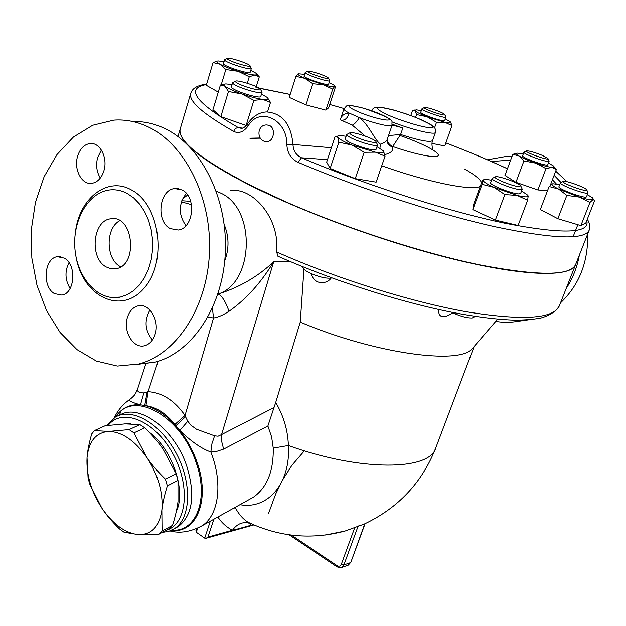 <?xml version="1.0" encoding="UTF-8"?>
<svg xmlns="http://www.w3.org/2000/svg" width="626" height="626" viewBox="0 0 626 626"><rect width="100%" height="100%" fill="white"/><g stroke="black" fill="none" stroke-linecap="round" stroke-linejoin="round"><path stroke-width="0.94" d="M552.429 179.725L556.342 183.934M491.418 161.531L510.659 160.053M511.888 156.735L504.877 156.656L487.396 159.786M495.753 321.381C504.431 322.836 513.132 322.539 521.857 320.504L523.688 320.042M566.178 288.508C572.743 278.492 577.141 267.349 579.363 255.087M560.959 182.463L554.127 175.28M555.708 171.148L567.031 181.704M587.65 234.085C588.323 261.997 579.269 284.924 560.505 302.89M528.798 319.761L517.749 321.341M181.399 201.838L191.493 204.671M106.17 266.942C89.205 258.217 92.656 220.399 110.708 218.818C133.424 214.069 138.722 265.823 115.818 268.757L110.912 268.757L106.17 266.942M119.816 220.696C105.364 227.934 105.653 259.023 120.192 266.527L120.724 266.825M101.404 150.052L97.609 157.682C95.747 165.233 96.662 172.017 100.348 178.027M68.993 262.646C64.65 271.434 65.026 280.041 70.128 288.476M149.958 310.003C144.074 320.551 144.903 330.551 152.431 340.012M186.337 193.387C178.402 204.013 178.285 214.773 185.985 225.665M132.822 121.546C143.941 121.194 154.865 123.651 165.593 128.909C202.026 146.633 228.154 199.678 225.274 253.569C222.566 307.499 191.822 352.814 154.935 362.196L137.423 364.379M149.285 127.438C185.914 145.381 212.253 199.209 209.397 253.898C206.729 308.626 175.843 354.559 138.792 364.027L117.375 366.061L96.381 361.077L76.951 349.59L60.065 332.422L46.543 310.606L36.981 285.346L31.824 257.943L31.3 229.765L35.455 202.214L44.133 176.681L56.982 154.528L73.43 137.016L92.695 125.263L113.791 120.137C125.81 119.269 137.642 121.702 149.285 127.438M127.336 193.528L133.87 198.066L139.723 204.201L144.684 211.729L148.573 220.399L151.242 229.891L152.595 239.883L152.572 250.009L151.187 259.9L148.487 269.211L144.583 277.608L139.621 284.799L133.784 290.558L127.281 294.69L120.341 297.084C99.002 301.693 77.827 279.157 75.05 250.228C71.912 221.369 87.828 192.589 109.362 189.975C115.497 189.224 121.483 190.414 127.336 193.528M170.342 228.623C155.608 221.612 159.012 189.686 174.724 188.567L181.97 189.905C196.775 196.556 193.692 228.56 178.199 230.024L170.342 228.623M127.407 317.437C129.457 311.059 133.041 307.202 138.15 305.848C149.191 302.718 159.865 320.442 155.115 334.331C153.088 340.489 149.63 344.269 144.755 345.685C133.526 349.136 122.743 331.381 127.407 317.437M64.322 258.115C76.935 264.649 74.956 293.469 61.849 295.081L54.439 293.61C41.895 286.771 44.094 258.092 57.349 256.699L64.322 258.115M103.955 170.624C101.584 178.105 97.531 182.346 91.811 183.355C81.779 185.038 73.586 169.435 77.546 156.453C79.925 148.761 84.087 144.457 90.034 143.534C99.894 142.118 107.985 157.705 103.955 170.624M589.113 230.384L575.709 264.352C570.74 275.988 538.884 276.183 480.126 264.954C422.534 253.084 345.341 228.06 285.253 201.603L250.517 185.296C200.899 159.481 177.463 140.694 180.218 128.94L180.39 128.353M190.766 93.258L190.664 93.626C188.669 101.318 203.02 113.916 233.701 131.421C238.819 133.823 243.616 132.023 248.084 126.029C259.219 106.303 287.178 119.096 286.841 144.403C287.217 152.869 290.933 158.832 297.992 162.298C358.839 188.262 436.69 213.685 494.415 226.62C553.274 239.03 584.872 240.188 589.23 230.086C590.357 226.596 589.715 222.997 587.298 219.272M267.106 141.601C256.386 142.165 256.167 124.48 266.911 124.957L269.383 125.45C275.909 128.087 274.024 141.507 267.106 141.601L265.401 141.445M94.432 430.586L108.634 431.424C95.974 432.55 88.775 441.299 87.045 457.661C87.546 450.916 89.111 443.005 91.725 433.928L94.432 430.586L105.215 425.719L125.177 423.888L139.934 424.624L129.105 429.616L133.948 432.863L146.75 457.309C134.582 440.336 121.874 431.705 108.634 431.424L129.105 429.616M101.835 508.077L89.964 484.618L88.109 478.303L87.045 457.661C86.185 474.492 91.114 491.293 101.835 508.077C113.087 524.361 125.317 533.219 138.534 534.651L124.05 532.217L119.433 528.86C112.164 521.787 106.295 514.854 101.835 508.077M161.852 510.182L162.071 531.044L159.082 534.103C150.67 534.784 143.823 534.972 138.534 534.651C151.531 534.8 159.309 526.646 161.852 510.182C163.3 492.772 158.268 475.15 146.75 457.309C151.515 464.406 157.744 471.683 165.428 479.156L167.338 485.87C164.435 495.205 162.603 503.312 161.852 510.182M159.082 534.103L169.544 528.399L172.541 525.339C175.382 516.348 177.205 508.445 178.003 501.629L177.987 480.4L176.102 473.733L163.19 449.319C158.464 442.324 152.321 435.164 144.77 427.832L139.934 424.624M172.541 525.339L162.071 531.044M177.987 480.4L167.338 485.87M144.77 427.832L133.948 432.863M176.102 473.733L165.428 479.156M124.222 423.919L130.85 423.849M148.871 431.932C171.986 448.451 186.54 490.901 176.329 511.379M227.089 58.625L227.387 58.249C229.664 57.302 248.373 63.375 249.86 65.534C253.068 68.703 227.488 60.957 227.089 58.625M227.128 58.382L224.593 59.955C224.797 62.373 251.558 70.863 251.339 68.453L250.032 65.855M251.331 68.477L250.165 72.28C250.369 74.737 223.631 66.262 223.435 63.805L224.577 59.783M309.784 71.215C318.102 73.109 324.331 75.37 328.478 78.007C331.24 81.044 303.993 71.967 307.773 71.114L309.784 71.215M307.562 71.223L305.198 72.483C304.048 74.22 329.902 82.828 329.777 80.668L328.603 78.266M329.769 80.691L328.627 84.205C328.744 86.404 302.906 77.804 304.064 76.028L305.198 72.483M432.449 109.151C438.951 111.279 443.052 113.048 444.734 114.456C447.324 117.383 420.828 108.243 424.522 107.484C425.657 107.32 428.294 107.875 432.449 109.151M424.318 107.586L421.971 108.783C420.789 110.426 446.009 119.128 445.947 117.062L444.851 114.691M445.947 117.062L444.734 120.505C444.781 122.61 419.577 113.909 420.774 112.234L421.971 108.783M542.343 155.389L547.875 158.401C550.637 161.641 522.585 151.641 526.693 150.858C529.659 150.882 534.878 152.392 542.343 155.389M526.458 150.976L523.946 152.196C522.616 153.965 549.088 163.402 549.112 161.172L548 158.675M549.112 161.172L547.758 164.74C547.711 167.025 521.262 157.58 522.608 155.772L523.946 152.196M586.241 189.295L586.679 189.717C589.958 193.645 558.525 182.244 563.502 181.321C565.888 180.499 583.142 186.556 586.241 189.295M563.181 181.462L560.403 182.8C558.83 184.92 587.924 195.476 588.049 192.824L586.844 190.077M588.049 192.824L586.523 196.72C586.382 199.42 557.32 188.856 558.908 186.689L560.403 182.8M451.628 312.225C459.75 316.146 466.573 318.063 472.098 317.985L474.195 316.959L474.445 316.279M519.228 186.642C512.522 186.485 490.761 177.369 495.573 176.759C498.64 175.726 518.829 182.925 520.675 185.711L519.228 186.642M495.158 176.955L492.146 178.449C490.596 180.421 513.453 189.514 520.308 189.615L522.233 189.185L520.895 186.18M522.225 189.209L520.636 193.434L518.704 193.888C511.841 193.825 489.008 184.725 490.581 182.706L490.588 182.675M302.663 266.817L302.648 266.872C303.234 269.994 308.861 273.241 319.542 276.629C325.293 278.171 329.331 278.57 331.655 277.827M364.981 140.427C353.94 136.726 349.003 134.144 350.169 132.696C353.33 131.562 373.871 138.502 375.89 141.39C376.68 143.041 373.041 142.72 364.981 140.427M349.723 132.915L346.702 134.52C347.649 136.687 353.612 139.559 364.582 143.143C372.368 145.404 376.703 146.014 377.588 144.966L376.148 141.914M377.58 144.997L376.093 149.356C375.201 150.428 370.858 149.841 363.08 147.587C352.125 144.011 346.17 141.124 345.231 138.933L345.247 138.894M256.762 74.095L259.297 76.849L254.884 75.003C257.145 74.995 257.435 74.353 255.752 73.07L250.76 70.331M224.022 61.645L218.263 60.941C215.743 61.074 216.306 62.17 219.953 64.204L213.067 62.569L217.269 61.058M249.273 76.748L238.123 71.317C245.775 73.641 251.362 74.87 254.884 75.003L249.273 76.748L247.27 83.258M225.829 69.517L219.953 64.204C224.366 66.528 230.423 68.899 238.123 71.317L225.829 69.517L221.166 84.956M332.719 89.135L323.345 84.768C329.753 86.474 333.509 87.03 334.62 86.451L332.719 89.135L325.864 110.145L305.989 104.918L289.259 97.398L295.949 76.356L298.414 73.657M325.864 110.145L328.642 107.789L335.411 87.092L333.924 85.152L329.166 82.53M312.804 83.735L304.878 78.352L323.345 84.768L312.804 83.735L305.989 104.918M304.604 74.337L298.117 73.766C297.28 74.439 299.533 75.965 304.878 78.352L295.949 76.356M436.525 122.266L427.096 116.78L444.883 122.313L436.525 122.266L434.608 127.727M450.493 122.015L452.003 125.591L444.883 122.313C449.765 123.314 451.565 123.15 450.297 121.82L445.297 118.901M416.572 114.574L415.108 110.857C416.65 112.289 420.649 114.261 427.096 116.78L416.572 114.574L415.601 117.375M421.329 110.614L415.961 109.8L415.108 110.857L412.55 110.411L410.773 115.544M523.907 160.952L518.931 155.937C522.796 158.159 528.352 160.538 535.59 163.096L523.907 160.952L515.918 182.315L504.955 175.436L512.78 154.348L516.763 153.237M554.018 166.68L556.342 169.489L551.842 167.385L545.997 168.637L535.59 163.096C542.82 165.569 548.235 167.001 551.842 167.385C554.237 167.557 554.691 167.025 553.204 165.796L548.415 163.01M523.266 154.027L517.71 153.143C515.527 153.19 515.934 154.121 518.931 155.937L512.78 154.348M549.112 186.509L552.523 183.825C551.005 184.474 553.04 186.219 558.627 189.075L549.112 186.509L540.316 209.561L557.836 218.701L566.843 195.39L558.627 189.075L579.144 197.073L566.843 195.39M589.958 202.433L580.865 225.618L585.733 223.239L594.7 200.437L593.065 199.6L589.958 202.433L579.144 197.073C586.609 199.303 591.249 200.148 593.065 199.6L592.329 197.652L587.337 194.647M559.707 184.6L552.836 183.747M491.504 180.194L485.494 179.349L482.544 180.03L473.444 204.874L472.81 209.64L482.09 184.341L483.045 180.171C483.178 181.673 486.879 184.083 494.149 187.417L482.09 184.341M517.045 195.398L504.838 194.576L494.149 187.417L517.045 195.398C524.33 197.143 528.047 197.315 528.18 195.907L527.64 200.226L517.045 195.398M527.929 195.312L521.568 190.953M346.123 136.249L340.09 135.529C337.86 135.552 337.07 136.092 337.696 137.149L335.192 136.311L326.662 162.126L330.152 168.464L338.869 142.188L337.696 137.149C339.198 139.152 344.026 141.812 352.18 145.122L338.869 142.188M383.269 150.772L376.993 146.719M375.397 152.149L364.168 152.282L352.18 145.122L375.397 152.149C382.001 153.307 384.693 152.932 383.48 151.03L385.06 156.156L375.397 152.149M218.271 92.124L206.283 85.277L213.067 62.569M256.277 86.607L259.297 76.849M431.963 143.393L444.773 145.952L452.003 125.591M550.293 185.335L556.342 169.489M547.593 190.5L537.898 189.975L545.997 168.637M537.898 189.975L515.918 182.315M580.865 225.618L557.836 218.701M504.838 194.576L495.338 220.078L518.093 225.462L527.64 200.226M495.338 220.078L472.81 209.64M385.06 156.156L376.148 182.15L355.255 178.653L364.168 152.282M355.255 178.653L330.152 168.464M239.656 84.283C235.932 82.546 234.633 81.466 235.759 81.051C238.545 79.964 258.538 86.443 260.377 89.025C263.131 91.639 248.045 88.211 239.656 84.283M235.407 81.231L232.59 82.788C232.52 83.493 234.194 84.635 237.606 86.216C246.276 90.277 262.177 94.229 262.044 92.327L260.604 89.455M262.036 92.358L260.737 96.521C260.854 98.454 244.962 94.534 236.307 90.457C232.903 88.869 231.237 87.718 231.307 86.998L231.315 86.967M267.662 97.969L270.487 102.437L262.881 99.432C268.045 100.003 269.337 99.252 266.762 97.163L261.472 94.158M232.035 84.596L226.025 83.923C223.599 84.001 223.263 84.776 225.008 86.231L220.422 84.995L224.319 84.213M241.785 93.939L228.459 91.506L225.008 86.231C227.927 88.43 233.514 90.997 241.785 93.939C250.181 96.811 257.216 98.642 262.881 99.432L253.898 100.371L241.785 93.939M246.268 125.513L220.814 116.663L228.459 91.506M246.104 125.497L253.898 100.371M220.814 116.663L212.942 109.777L220.422 84.995M267.513 111.921L270.487 102.437M233.701 131.421C234.711 128.854 236.299 127.61 238.451 127.688C195.398 102.687 184.748 88.305 206.502 84.541M586.765 220.626C590.271 233.568 562.977 234.437 504.885 223.224C447.512 211.244 365.24 184.873 301.513 157.783L297.992 162.298M248.084 126.029L247.489 123.893C245.979 126.256 244.07 127.767 241.761 128.424L238.451 127.688L242.81 128.111M327.468 159.685L301.513 157.783C296.106 155.225 293.265 150.78 292.976 144.45L286.841 144.403M331.412 147.744L292.976 144.45C291.106 124.128 282.342 113.29 266.692 111.944C259.36 112.218 252.959 116.201 247.489 123.893M464.656 169.02C474.5 174.654 480.142 179.208 481.574 182.667M480.291 186.188C473.444 191.399 428.207 182.409 381.766 165.765M575.607 264.618C571.374 276.794 529.408 276.966 461.307 261.019C393.355 245.118 306.951 214.092 250.455 185.515C220.642 170.335 200.163 157.236 189.029 146.218M187.996 145.177C181.696 138.596 179.083 133.252 180.155 129.136L177.972 136.531M249.993 138.377L260.267 138.166M379.912 148.299L380.428 144.176C374.512 139.888 368.894 124.66 359.402 117.625L349.026 113.009C344.55 113.329 341.679 115.466 340.419 119.417L343.893 108.901C343.729 109.738 345.442 111.107 349.026 113.009C347.829 117.876 345.317 120.309 341.491 120.302L352.25 125.145L365.294 136.132M384.802 154.599C391.054 153.049 393.66 150.514 392.612 147C389.568 146.108 387.69 144.176 386.97 141.21L387.244 139.387M392.079 125.255L387.298 139.23C386.563 141.335 384.27 142.986 380.428 144.176M392.612 147L392.713 146.5C389.622 145.154 387.791 142.814 387.22 139.481M399.967 135.482C421.478 142.924 439.601 152.243 438.286 155.444C437.324 158.761 415.789 154.645 392.713 146.5L400.617 134.488L388.55 135.576M352.25 125.145C354.332 124.355 356.718 121.851 359.402 117.625C374.176 123.471 392.056 127.579 392.095 125.216C390.914 119.965 398.339 120.849 363.925 108.29C344.136 103.759 348.299 104.808 343.893 108.901L343.909 108.854M392.306 124.238L402.831 128.056L400.617 134.488C419.522 140.568 430.179 142.595 432.597 140.568L435.469 132.407M392.017 125.443C394.357 125.576 397.964 126.444 402.831 128.056M217.825 516.998C221.815 522.89 226.698 527.303 232.457 530.23L253.906 524.932M256.065 525.84L247.857 522.139C242.951 518.938 238.921 514.384 235.752 508.468L235.141 507.365M196.572 528.665L195.946 530.574L196.298 532.249L204.702 538.141L206.275 538.219L207.965 537.053L232.457 530.23C237.058 523.829 242.692 521.489 249.359 523.219L250.33 523.602M250.048 138.197L260.134 137.978M303.939 269.313L300.253 322.116C374.638 353.651 459.867 365.193 472.286 348.612L473.467 347.242M300.253 322.116L275.714 402.448L267.881 426.009L271.614 436.917L273.249 448.106C273.648 471.128 267.059 487.474 253.467 497.161L248.905 499.704M239.985 504.666C267.732 509.893 290.793 483.468 288.383 445.509C287.835 430.258 283.609 415.907 275.714 402.448M278.21 256.331L276.512 251.91C280.385 219.069 252.935 186.744 230.125 190.64M452.927 312.875C443.192 318.892 438.403 317.758 438.56 309.463M331.224 277.967C326.42 284.971 313.642 284.65 311.435 273.742M212.417 308.18L213.529 318.016C218.122 317.272 223.286 315.027 229.038 311.279C246.135 299.228 261.026 282.709 273.726 261.731C257.857 276.661 239.304 287.436 218.059 294.048L217.871 294.118M182.471 199.06L187.62 195.007M216.306 191.196L220.743 193.113C256.331 208.732 254.062 283.195 218.059 294.048C221.76 295.456 225.415 301.2 229.038 311.279M268.523 513.492L275.683 494.031L282.529 480.056L291.935 465.259L304.385 450.814M234.21 507.882L235.752 508.468M325.504 535.019L345.114 531.02L364.269 524.048C398.3 507.96 422.143 482.529 435.813 447.762C430.312 470.666 361.21 471.887 288.383 445.509L273.249 448.106M364.269 524.048L365.044 523.766L350.826 562.359L347.641 565.372M146.069 363.205L137.618 388.981C135.185 394.067 135.646 394.732 129.856 399.419C127.994 400.57 131.546 402.369 140.498 404.819L143.87 392.917C139.05 392.901 136.969 391.586 137.618 388.981L137.65 388.871M115.614 416.986C121.444 408.113 129.739 404.06 140.498 404.819L144.747 405.492L147.118 392.025L143.87 392.917M145.952 405.648C156.563 407.244 166.203 413.52 174.85 424.483L175.843 425.758C165.765 414.717 155.404 407.964 144.747 405.492L145.952 405.648L148.065 391.673L147.118 392.025M174.85 424.483L185.03 415.453C174.599 400.57 162.275 392.643 148.065 391.673L158.128 361.272M171.133 530.457C196.783 533.814 210.821 499.345 196.72 461.346C192.644 450 187.01 439.718 179.811 430.492L175.843 425.758L185.531 416.752L185.03 415.453L213.529 318.016L208.012 316.991M197.667 528.172L202.221 525.683C218.842 515.081 223.099 483.069 210.837 452.003C201.603 448.74 191.259 441.573 179.811 430.492L187.769 421.251L185.531 416.752M273.742 407.69L221.565 434.593L221.737 441.666L223.615 449.124L215.5 451.776L210.837 452.003L211.956 443.709L214.593 435.837L196.494 429.24L190.82 425.14L187.769 421.251M289.588 261.269L273.726 261.731L221.565 434.593L218.067 436.228L214.593 435.837M223.615 449.124L267.881 426.009M162.157 532.429L168.723 531.357L174.599 528.547C191.047 517.952 192.221 482.842 176.141 453.107C160.279 423.239 131.836 407.15 115.27 417.182L106.772 425.516M108.235 425.336C122.093 407.338 154.614 420.453 172.612 453.279C190.969 485.878 186.986 524.682 166.062 530.292M224.202 224.577C229.093 236.62 229.272 248.694 224.742 260.799M76.145 257.435C82.992 296.521 121.006 315.324 143.941 288.359C167.651 262.278 160.146 204.342 131.257 189.834C107.617 176.305 79.721 198.082 75.574 231.049M255.964 87.609L290.19 94.471M329.722 104.495L344.018 108.548L329.73 104.472M445.853 142.908C467.919 151.39 488.444 160.013 507.428 168.77M357.469 111.459L353.58 109.605C338.603 101.827 366.21 107.343 383.049 115.364C400.867 123.635 377.118 120.169 357.469 111.459M388.949 115.442C378.495 110.583 375.209 107.868 379.106 107.289C386.312 107.476 406.024 113.275 420.515 119.433C430.586 123.925 434.929 127.25 431.275 127.798C424.647 127.9 403.887 121.851 388.949 115.442M391.946 121.851C411.54 129.692 435.477 135.396 435.485 132.352L435.649 129.997L434.812 128.009L431.017 124.684L418.145 118.408L405.938 113.83L393.629 110.019L379.849 107.171L374.911 107.516L373.08 108.588L371.789 110.818M183.504 198.137L183.105 197.785M575.497 264.884L559.394 305.707C553.877 318.892 522.765 320.888 466.057 311.709C410.437 301.755 335.857 278.327 276.512 251.91M337.234 566.984L337.132 565.701L291.403 535.113M235.18 529.651L253.209 524.627M207.965 537.053L213.896 519.189M210.313 521.184L204.702 538.141M196.298 532.249L197.628 528.195M364.778 523.852L350.826 562.359M354.911 527.178L341.303 564.331L343.885 564.934L350.49 562.649L348.291 565.145L341.686 567.446L343.885 564.934L358.221 525.887M340.974 567.688L337.132 566.921L289.189 534.815M341.303 564.331C340.38 566.233 338.995 566.694 337.132 565.701M171.743 530.183C196.431 532.358 209.46 498.554 195.781 461.667C180.28 414.905 132.376 389.677 116.201 416.666M120.904 411.454L119.276 415.359M119.409 415.32C138.456 402.768 174.059 428.364 186.556 465.47C195.508 494.47 192.839 514.768 178.543 526.388L174.944 528.36M529.166 319.675L521.841 320.504M181.783 200.727L190.695 201.345M138.792 364.027L154.935 362.196M120.341 297.084L111.209 297.499M93.29 143.769L90.034 143.534M60.182 256.644L57.349 256.699M141.476 305.637L138.15 305.848M178.676 188.716L174.724 188.567M180.218 128.94L190.664 93.626C192.112 88.383 197.433 85.214 206.627 84.127M490.581 182.706L492.146 178.449M345.231 138.933L346.702 134.52M414.928 109.996L413.716 110.231M593.456 198.99L593.91 199.522M231.307 86.998L232.59 82.788M507.436 168.73C488.421 159.966 467.896 151.351 445.861 142.877M290.206 94.432L259.172 88.102M573.103 236.769L577.829 224.703M432.84 149.481C432.801 149.857 431.111 143.847 432.574 140.623M251.441 525.613L249.367 523.226M435.813 447.762L474.172 346.421M559.3 305.95C555.935 311.513 549.683 315.574 540.535 318.118C532.092 319.565 522.796 320.215 512.655 320.058C496.105 319.409 476.496 316.936 453.827 312.656C400.483 302.225 332.664 280.511 277.756 256.136M472.286 348.612L497.678 319.15M249.359 523.219L247.857 522.147C279.235 537.014 311.654 539.972 345.114 531.02M206.275 538.219L251.433 525.613M248.663 499.838L202.221 525.683C190.727 531.865 179.959 533.626 169.92 530.95M114.355 417.738C117.751 410.351 122.821 404.318 129.551 399.631"/></g></svg>
